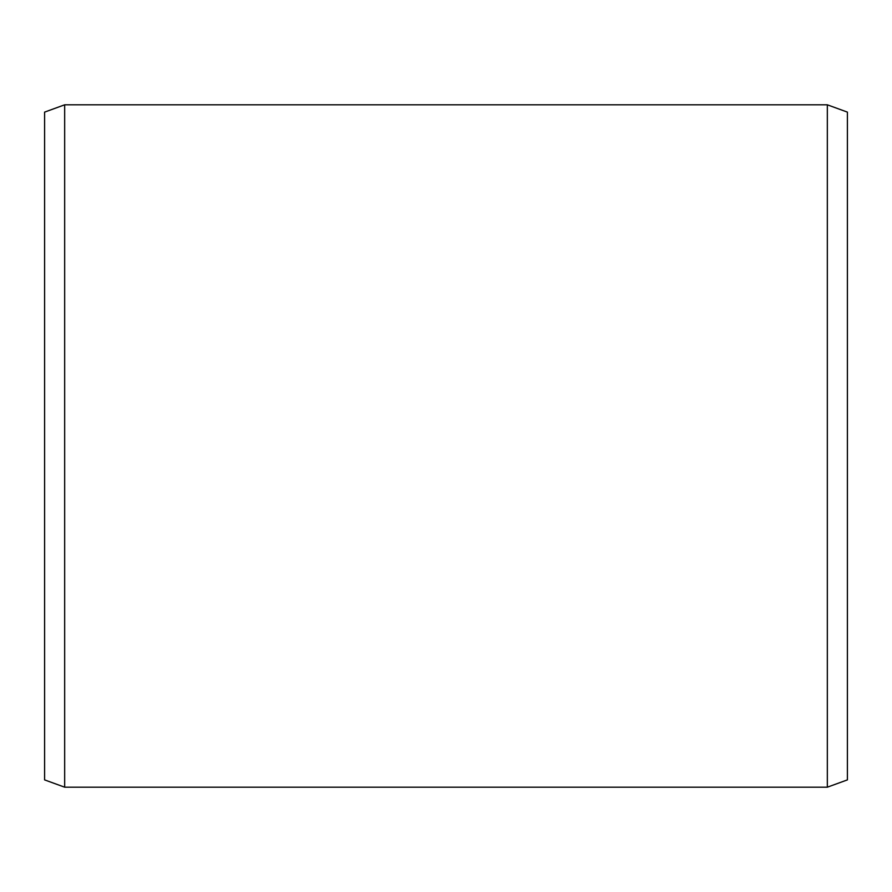 <?xml version="1.0" encoding="UTF-8"?>
<svg xmlns="http://www.w3.org/2000/svg" width="892" height="892" viewBox="0 0 892 892"><rect width="100%" height="100%" fill="white"/><g stroke="black" fill="none" stroke-linecap="round" stroke-linejoin="round"><path stroke-width="1.34" d="M44.6 112.113L44.6 779.887L64.67 787.19L64.67 104.81L44.6 112.113M827.33 787.19L847.4 779.887L847.4 112.113L827.33 104.81L827.33 787.19L64.67 787.19M827.33 104.81L64.67 104.81"/></g></svg>
